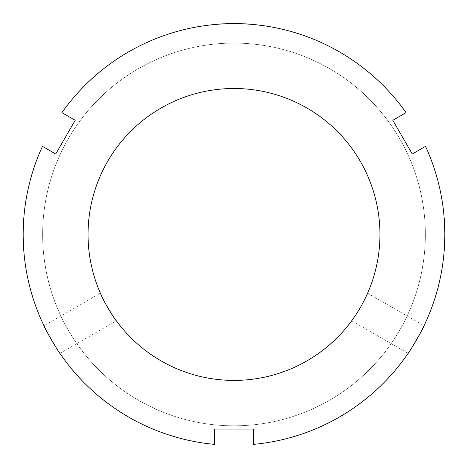 <?xml version="1.0" encoding="UTF-8"?>
<svg xmlns="http://www.w3.org/2000/svg" width="468" height="468" viewBox="0 0 468 468"><rect width="100%" height="100%" fill="white"/><g stroke="black" fill="none" stroke-linecap="round" stroke-linejoin="round"><path stroke-width="0.35" stroke-dasharray="2.34 1.75" d="M75.196 120.294L61.928 112.636A210.822 210.822 0 0 1 406.072 112.636L392.804 120.294L412.267 154.001L425.529 146.344A210.822 210.822 0 0 1 253.463 444.378L253.463 429.057L214.537 429.057L214.537 444.378A210.822 210.822 0 0 1 42.471 146.344L55.733 154.001L75.196 120.294M367.62 293.179L424.031 325.751C425.09 325.231 408.16 354.545 408.084 353.369L351.673 320.802C352.006 322.124 368.93 292.81 367.62 293.179C368.93 292.81 352.006 322.124 351.673 320.802M59.916 353.369C59.84 354.545 42.91 325.231 43.969 325.751L100.38 293.179C99.07 292.81 115.994 322.124 116.327 320.802L59.916 353.369M100.877 294.296L100.38 293.179M218.053 89.37L218.053 24.231C217.076 23.57 250.924 23.57 249.947 24.231L249.947 89.37C250.924 88.417 217.076 88.417 218.053 89.37C217.076 88.417 250.924 88.417 249.947 89.37M234 425.816A191.365 191.365 0 0 0 399.725 138.768A191.365 191.365 0 0 0 68.275 138.768A191.365 191.365 0 0 0 234 425.816A191.365 191.365 0 0 0 399.725 138.768A191.365 191.365 0 0 0 68.275 138.768A191.365 191.365 0 0 0 234 425.816M234 380.408A145.957 145.957 0 0 0 360.401 161.472A145.957 145.957 0 0 0 107.599 161.472A145.957 145.957 0 0 0 234 380.408"/><path stroke-width="0.7" d="M61.928 112.636L75.196 120.294L55.733 154.001L42.471 146.344A210.822 210.822 0 0 0 214.537 444.378L214.537 429.057L253.463 429.057L253.463 444.378A210.822 210.822 0 0 0 425.529 146.344L412.267 154.001L392.804 120.294L406.072 112.636A210.822 210.822 0 0 0 61.928 112.636M408.084 353.369C408.16 354.545 425.09 325.231 424.031 325.751M43.969 325.751C42.91 325.231 59.84 354.545 59.916 353.369M116.327 320.802C116.386 321.89 102.51 299.754 100.877 294.296M234 380.408A145.957 145.957 0 0 0 360.401 161.472A145.957 145.957 0 0 0 107.599 161.472A145.957 145.957 0 0 0 234 380.408M249.947 24.231C250.924 23.57 217.076 23.57 218.053 24.231"/></g></svg>
